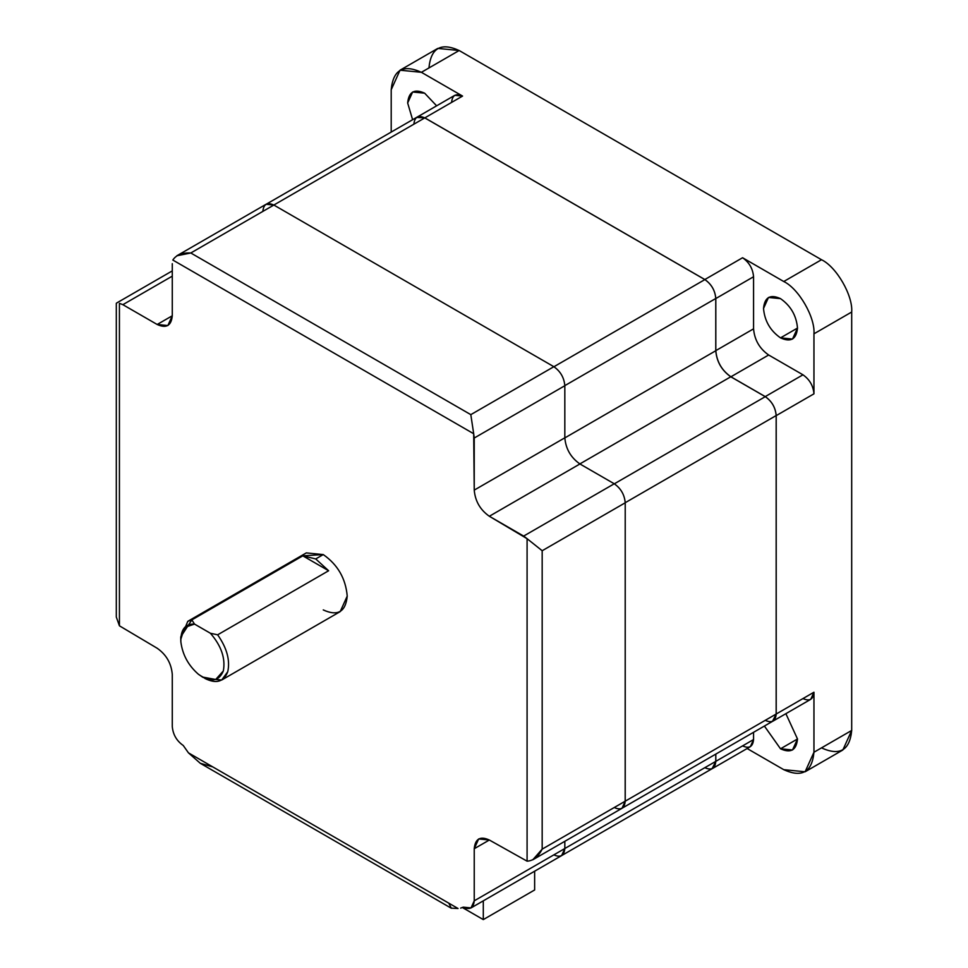 <?xml version="1.0" encoding="UTF-8"?>
<svg xmlns="http://www.w3.org/2000/svg" width="968" height="968" viewBox="0 0 968 968"><rect width="100%" height="100%" fill="white"/><g stroke="black" fill="none" stroke-linecap="round" stroke-linejoin="round"><path stroke-width="1.45" d="M180.798 638.202L187.792 621.323L191.821 619.907L194.52 624.082L210.419 633.266C221.345 645.886 225.641 658.458 223.33 670.969L215.695 679.488L202.469 677.043L198.452 674.297C188.361 665.512 182.504 654.707 180.859 641.881L180.762 639.461L184.585 627.458L194.52 624.082L191.821 619.907L180.762 636.835L180.762 639.461M221.684 680.032L204.732 678.35C216.179 684.134 223.838 681.92 227.746 671.731C230.263 660.273 226.899 647.967 217.643 634.814C226.899 647.967 230.263 660.273 227.746 671.731L221.684 680.032L340.204 611.607L347.222 596.094C345.697 578.513 337.711 564.683 323.251 554.579L315.713 558.935L328.624 570.745L217.643 634.814L210.419 633.266L217.643 634.814L328.624 570.745L302.803 555.838L328.624 570.745L315.713 558.935L302.803 555.838L191.821 619.907L302.803 555.838L315.713 558.935L323.251 554.579L306.312 552.897L187.792 621.323M436.616 105.814L424.637 93.182L436.616 105.814M797.499 328.067L780.51 337.868L792.514 339.054L797.499 328.067C796.41 315.616 790.747 305.803 780.51 298.64L768.495 297.454L763.522 308.453C764.599 320.904 770.262 330.705 780.51 337.868L797.499 328.067C796.41 339.272 790.747 342.539 780.51 337.868C770.262 330.705 764.599 320.904 763.522 308.453C764.599 297.249 770.262 293.982 780.51 298.64C790.747 305.803 796.41 315.616 797.499 328.067M797.499 738.983L780.51 748.796L792.514 749.982L797.499 738.983L785.883 713.682L797.499 738.983C796.41 750.188 790.747 753.455 780.51 748.796L764.393 726.048L780.51 748.796L797.499 738.983M413.88 124.194C414.582 116.995 418.212 114.902 424.783 117.89L273.799 205.059L424.783 117.89L417.075 117.128L424.831 117.866L462.571 96.074L454.803 95.312L416.591 117.418L424.831 117.866L704.837 279.534C711.456 284.156 715.11 290.497 715.812 298.543L715.812 350.634C716.768 361.705 721.801 370.429 730.913 376.794L765.228 396.602C771.847 401.236 775.513 407.564 776.203 415.623L813.955 393.831C813.253 385.772 809.599 379.444 802.968 374.81L765.228 396.602L730.913 376.794L768.653 355.002L802.968 374.81L765.228 396.602C771.847 401.236 775.513 407.564 776.203 415.623L776.203 714.021L772.476 721.378M424.783 117.89L704.873 279.595L553.89 366.763L704.873 279.595C711.444 284.193 715.086 290.497 715.775 298.483C715.086 290.497 711.444 284.193 704.873 279.595L424.783 117.89M564.792 385.651L715.775 298.483L715.775 350.743L715.775 298.483L564.792 385.651M564.792 437.923L715.775 350.743L564.792 437.923M579.82 463.938L730.792 376.77C721.741 370.429 716.731 361.766 715.775 350.743C716.731 361.766 721.741 370.429 730.792 376.77L765.264 396.674L614.281 483.843L765.264 396.674C771.835 401.26 775.477 407.564 776.167 415.55C775.477 407.564 771.835 401.26 765.264 396.674L730.792 376.77L579.82 463.938M625.183 502.719L776.167 415.55L776.167 714.033L776.167 415.55L625.183 502.719M614.244 807.518C620.863 810.543 624.529 808.425 625.219 801.189L622.013 808.292L532.787 859.802L542.177 849.13L776.167 714.033L625.183 801.201L625.219 502.791C624.529 494.745 620.863 488.404 614.244 483.77L523.652 536.078L527.088 538.692L527.088 861.169C533.223 860.806 538.256 856.801 542.177 849.13L542.177 550.731L527.088 538.692L542.177 550.731L625.219 502.791L625.219 801.189L542.177 849.13L542.177 550.731L625.219 502.791C624.529 494.745 620.863 488.404 614.244 483.77L579.929 463.962C570.817 457.598 565.784 448.874 564.828 437.814L474.235 490.111C475.203 501.182 480.237 509.894 489.336 516.259L579.929 463.962L614.244 483.77L523.652 536.078L489.336 516.259L579.929 463.962C570.817 457.598 565.784 448.874 564.828 437.814L564.828 385.724C564.126 377.665 560.472 371.337 553.853 366.703L273.847 205.047L266.079 204.272L176.854 255.782L190.805 252.987C182.202 252.551 176.2 254.899 172.824 260.041L473.691 433.737L470.811 414.643L190.805 252.987L273.847 205.047L553.853 366.703L470.811 414.643L190.805 252.987L273.847 205.047C267.216 202.022 263.562 204.139 262.86 211.375M621.988 808.268L772.972 721.1L776.167 714.033C775.477 721.233 771.835 723.326 765.264 720.337M564.792 848.537L715.775 761.368L715.775 754.12L715.775 761.368L564.792 848.537M561.597 855.603L712.581 768.435L715.775 761.368C715.086 768.568 711.444 770.661 704.873 767.672M712.593 768.459L750.345 746.667L753.564 739.552L715.812 761.344L712.085 768.713M742.577 745.892C749.196 748.917 752.862 746.8 753.564 739.552L753.564 732.304L753.564 739.552L715.812 761.344L715.812 754.096L715.812 761.344C715.11 768.592 711.456 770.71 704.837 767.685M772.984 721.124L810.736 699.332L813.955 692.229L776.203 714.021L776.203 415.623L813.955 393.831L813.955 333.815L851.695 312.023C853.05 295.555 836.437 266.793 821.505 259.726L459.147 50.517L421.395 72.31C403.184 64.009 393.117 69.817 391.205 89.746L391.205 132.072L391.205 89.746L400.038 70.192L421.395 72.31L462.571 96.074L421.395 72.31L459.147 50.517L437.79 48.4L400.038 70.192M805.11 771.786L842.85 749.994L851.695 730.441L813.955 752.233L813.955 692.229L813.955 752.233L805.11 771.786L783.753 769.669L747.127 748.518L783.753 769.669C801.964 777.97 812.031 772.149 813.955 752.233L851.695 730.441L851.695 312.023L813.955 333.815C815.298 317.347 798.697 288.585 783.753 281.519L821.505 259.726L783.753 281.519L742.577 257.742L704.837 279.534L742.577 257.742C749.196 262.364 752.862 268.705 753.564 276.751C752.862 268.705 749.196 262.364 742.577 257.742L783.753 281.519C798.697 288.585 815.298 317.347 813.955 333.815L813.955 393.831C813.253 385.772 809.599 379.444 802.968 374.81L768.653 355.002L730.913 376.794C721.801 370.429 716.768 361.705 715.812 350.634L715.812 298.543L753.564 276.751L753.564 328.842L715.812 350.634L753.564 328.842C754.52 339.913 759.553 348.637 768.653 355.002C759.553 348.637 754.52 339.913 753.564 328.842L753.564 276.751L715.812 298.543C715.11 290.497 711.456 284.156 704.837 279.534L424.831 117.866L462.571 96.074C455.952 93.061 452.286 95.179 451.596 102.414M765.228 720.349C771.847 723.374 775.513 721.257 776.203 714.021L813.955 692.229C813.253 699.465 809.599 701.582 802.968 698.557M412.61 119.705L407.661 102.995C408.738 91.791 414.401 88.524 424.637 93.182L412.634 91.996L407.661 102.995L412.61 119.705M428.945 67.954C430.869 48.025 440.936 42.217 459.147 50.517L821.505 259.726C836.437 266.793 853.05 295.555 851.695 312.023L851.695 730.441C849.771 750.357 839.716 756.177 821.505 747.877M483.298 919.6L462.462 907.573L483.298 919.6L483.298 900.845L483.298 919.6L534.639 889.967L483.298 919.6M534.639 889.967L534.639 871.2L534.639 889.967M200.267 763.28L451.342 908.25L448.801 903.168L212.815 766.922L200.267 763.28L188.457 752.862L183.254 745.493C176.636 740.871 172.969 734.53 172.28 726.484L172.28 674.394C171.312 663.322 166.278 654.61 157.179 648.245L119.427 625.812L119.427 303.335L122.863 304.678L172.28 276.146L122.863 304.678L119.427 303.335L119.427 625.812L116.305 617.039L119.427 625.812L157.179 648.245C166.278 654.61 171.312 663.322 172.28 674.394L172.28 726.484C172.969 734.53 176.636 740.871 183.254 745.493L188.457 752.862L458.046 908.504L188.457 752.862M451.173 908.141L458.046 908.504M463.261 907.161L460.659 908.105L463.261 907.161C469.879 910.174 473.546 908.057 474.235 900.821L471.029 907.923L463.261 907.161M172.28 263.683L172.28 315.774L172.28 263.683M172.824 260.041L473.691 433.737L470.811 414.643L553.853 366.703C560.472 371.337 564.126 377.665 564.828 385.724L564.828 437.814L474.235 490.111L474.235 438.02L564.828 385.724L474.235 438.02L473.691 433.737L474.235 490.111C475.203 501.182 480.237 509.894 489.336 516.259L527.088 538.692L527.088 861.169L489.336 840.018L478.664 838.953L474.235 848.73L489.336 840.018L527.088 861.169M172.28 315.774L157.179 324.486L167.851 325.55L172.28 315.774C171.312 325.732 166.278 328.636 157.179 324.486L122.863 304.678L157.179 324.486L172.28 315.774M471.029 907.923L561.609 855.627L564.828 848.525L474.235 900.821L474.235 848.73L489.336 840.018C480.237 835.868 475.203 838.772 474.235 848.73L474.235 900.821L564.828 848.525L564.828 841.301L564.828 848.525C564.126 855.76 560.472 857.878 553.853 854.853M203.57 677.648L202.469 677.043M302.96 555.813L323.251 554.579C337.711 564.683 345.697 578.513 347.222 596.094C345.697 611.897 337.711 616.507 323.251 609.925M210.419 633.266L194.52 624.082C185.082 623.731 180.532 629.672 180.859 641.881C182.504 654.707 188.361 665.512 198.452 674.297C210.613 682.67 218.901 681.569 223.33 670.969C225.641 658.458 221.345 645.886 210.419 633.266M266.091 204.296L417.075 117.128M116.305 617.039L116.305 303.383M116.462 303.117L172.28 270.895"/></g></svg>
